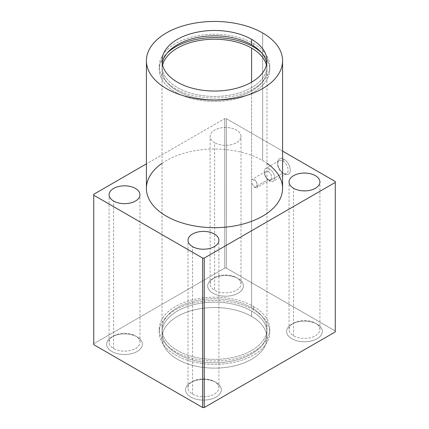 <?xml version="1.0" encoding="UTF-8"?>
<svg xmlns="http://www.w3.org/2000/svg" width="429" height="429" viewBox="0 0 429 429"><rect width="100%" height="100%" fill="white"/><g stroke="black" fill="none" stroke-linecap="round" stroke-linejoin="round"><path stroke-width="0.32" stroke-dasharray="2.15 1.61" d="M335.264 330.995L335.264 331.907L335.264 330.995L226.34 268.109L335.264 330.995L335.264 181.521L335.264 330.995M93.737 344.664L93.737 343.752L224.758 268.109L226.34 268.109L226.34 118.635L224.758 118.635L146.412 163.873L224.758 118.635L226.34 118.635L282.588 151.115L226.34 118.635L226.34 268.109L224.758 268.109L224.758 118.635L224.758 268.109L93.737 343.752L93.737 194.283L93.737 344.664M216.077 382.486A17.857 10.312 0 0 0 186.197 387.108A17.857 10.312 0 0 0 208.07 399.737A17.857 10.312 0 0 0 216.077 382.486L216.077 382.486A17.857 10.312 180 0 1 216.077 397.072A17.857 10.312 180 0 1 190.819 397.072A17.857 10.312 180 0 1 190.819 382.486A17.857 10.312 180 0 1 216.077 382.486L214.371 381.499A15.444 8.918 0 0 0 192.53 381.499A15.444 8.918 0 0 0 192.53 394.112A15.444 8.918 0 0 0 214.371 394.112A15.444 8.918 0 0 0 214.371 381.499L216.077 382.486L214.371 381.499A15.444 8.918 180 0 1 218.892 387.805A15.444 8.918 180 0 1 209.357 396.042A15.444 8.918 180 0 1 192.53 394.112A15.444 8.918 180 0 1 188.009 387.805A15.444 8.918 180 0 1 197.538 379.568A15.444 8.918 180 0 1 214.371 381.499M137.151 336.915A17.857 10.312 0 0 0 107.271 341.538A17.857 10.312 0 0 0 129.145 354.166A17.857 10.312 0 0 0 137.151 336.915L137.151 336.915A17.857 10.312 180 0 1 137.151 351.501A17.857 10.312 180 0 1 111.894 351.501A17.857 10.312 180 0 1 111.894 336.915A17.857 10.312 180 0 1 137.151 336.915L135.441 335.928A15.444 8.918 0 0 0 113.599 335.928A15.444 8.918 0 0 0 113.599 348.541A15.444 8.918 0 0 0 135.441 348.541A15.444 8.918 0 0 0 135.441 335.928L137.151 336.915L135.441 335.928A15.444 8.918 180 0 1 139.961 342.235A15.444 8.918 180 0 1 130.432 350.472A15.444 8.918 180 0 1 113.599 348.541A15.444 8.918 180 0 1 109.079 342.235A15.444 8.918 180 0 1 118.613 333.998A15.444 8.918 180 0 1 135.441 335.928M251.598 316.409A52.461 30.287 0 0 0 163.824 329.987A52.461 30.287 0 0 0 228.078 367.085A52.461 30.287 0 0 0 251.598 316.409A52.461 30.287 180 0 1 266.961 337.827A52.461 30.287 180 0 1 214.5 368.12A52.461 30.287 180 0 1 162.039 337.827A52.461 30.287 180 0 1 194.423 309.845A52.461 30.287 180 0 1 251.598 316.409L251.598 311.036A52.461 30.287 180 0 1 228.078 361.706A52.461 30.287 180 0 1 163.824 324.614A52.461 30.287 180 0 1 251.598 311.036A52.461 30.287 0 0 0 194.423 304.467A52.461 30.287 0 0 0 162.039 332.454A52.461 30.287 0 0 0 214.5 362.741A52.461 30.287 0 0 0 266.961 332.454A52.461 30.287 0 0 0 251.598 311.036L251.598 316.409M238.181 278.587A17.857 10.312 0 0 0 208.301 283.21A17.857 10.312 0 0 0 230.175 295.838A17.857 10.312 0 0 0 238.181 278.587L238.181 278.587A17.857 10.312 180 0 1 238.181 293.168A17.857 10.312 180 0 1 212.923 293.168A17.857 10.312 180 0 1 212.923 278.587A17.857 10.312 180 0 1 238.181 278.587L236.47 277.601A15.444 8.918 0 0 0 214.629 277.601A15.444 8.918 0 0 0 214.629 290.213A15.444 8.918 0 0 0 236.47 290.213A15.444 8.918 0 0 0 236.47 277.601L238.181 278.587L236.47 277.601A15.444 8.918 180 0 1 240.991 283.907A15.444 8.918 180 0 1 231.462 292.144A15.444 8.918 180 0 1 214.629 290.213A15.444 8.918 180 0 1 210.108 283.907A15.444 8.918 180 0 1 219.643 275.67A15.444 8.918 180 0 1 236.47 277.601M317.106 324.158A17.857 10.312 0 0 0 287.226 328.78A17.857 10.312 0 0 0 309.1 341.409A17.857 10.312 0 0 0 317.106 324.158L317.106 324.158A17.857 10.312 180 0 1 317.106 338.738A17.857 10.312 180 0 1 291.849 338.738A17.857 10.312 180 0 1 291.849 324.158A17.857 10.312 180 0 1 317.106 324.158L315.401 323.171A15.444 8.918 0 0 0 293.559 323.171A15.444 8.918 0 0 0 293.559 335.778A15.444 8.918 0 0 0 315.401 335.778A15.444 8.918 0 0 0 315.401 323.171L317.106 324.158L315.401 323.171A15.444 8.918 180 0 1 319.921 329.477A15.444 8.918 180 0 1 310.387 337.714A15.444 8.918 180 0 1 293.559 335.778A15.444 8.918 180 0 1 289.039 329.477A15.444 8.918 180 0 1 298.568 321.241A15.444 8.918 180 0 1 315.401 323.171M162.039 163.299A68.088 39.312 180 0 1 262.645 160.559A68.088 39.312 180 0 1 266.961 163.299M214.629 142.712A15.444 8.918 180 0 1 221.552 127.799A15.444 8.918 180 0 1 240.465 138.717A15.444 8.918 180 0 1 214.629 142.712A15.444 8.918 0 0 0 231.462 144.648A15.444 8.918 0 0 0 240.991 136.411A15.444 8.918 0 0 0 225.552 127.493A15.444 8.918 0 0 0 210.108 136.411A15.444 8.918 0 0 0 214.629 142.712L214.629 290.213L214.629 142.712M283.96 159.191A8.929 5.153 -120 0 0 278.491 166.972A8.929 5.153 -120 0 0 289.425 173.289A8.929 5.153 -120 0 0 283.96 159.191A8.929 5.153 60 0 1 290.272 170.131A8.929 5.153 60 0 1 283.96 173.777A8.929 5.153 60 0 1 277.643 162.838A8.929 5.153 60 0 1 283.96 159.191L282.888 161.041A7.422 4.285 -120 0 0 277.643 164.071A7.422 4.285 -120 0 0 282.888 173.16L282.888 173.16A7.422 4.285 -120 0 0 288.138 170.131A7.422 4.285 -120 0 0 282.888 161.041L283.96 159.191M162.586 65.138A52.461 30.287 0 0 0 162.039 69.509A52.461 30.287 0 0 0 214.5 99.801A52.461 30.287 0 0 0 266.961 69.509A52.461 30.287 0 0 0 266.414 65.138A52.461 30.287 180 0 1 214.5 99.801A52.461 30.287 180 0 1 162.586 65.138M251.598 82.18L251.598 180.083C255.03 174.217 261.116 191.516 254.617 187.344L251.598 182.963L251.598 307.663A52.461 30.287 180 0 1 266.961 329.081A52.461 30.287 180 0 1 214.5 359.368A52.461 30.287 180 0 1 162.039 329.081A52.461 30.287 180 0 1 194.423 301.094A52.461 30.287 180 0 1 251.598 307.663L251.598 82.18M282.588 188.358A68.088 39.312 0 0 0 262.645 160.559L262.645 32.963L262.645 160.559A68.088 39.312 0 0 0 188.444 152.038A68.088 39.312 0 0 0 146.412 188.358M266.758 63.449A52.461 30.287 180 0 1 266.961 66.141A52.461 30.287 180 0 1 214.5 96.428A52.461 30.287 180 0 1 162.039 66.141A52.461 30.287 180 0 1 162.242 63.449A52.461 30.287 0 0 0 214.5 96.428A52.461 30.287 0 0 0 266.758 63.449M253.571 43.581A55.255 31.902 180 0 1 228.802 96.954A55.255 31.902 180 0 1 161.127 57.883A55.255 31.902 180 0 1 253.571 43.581A55.255 31.902 0 0 0 193.356 36.669A55.255 31.902 0 0 0 159.245 66.141A55.255 31.902 0 0 0 214.5 98.037A55.255 31.902 0 0 0 269.755 66.141A55.255 31.902 0 0 0 253.571 43.581L253.571 45.924L253.571 43.581M261.744 52.971A55.255 31.902 180 0 1 269.755 69.509A55.255 31.902 180 0 1 214.5 101.41A55.255 31.902 180 0 1 159.245 69.509A55.255 31.902 180 0 1 167.256 52.971A55.255 31.902 0 0 0 178.678 93.801A55.255 31.902 0 0 0 250.322 93.801A55.255 31.902 0 0 0 261.744 52.971M253.571 306.521A55.255 31.902 180 0 1 228.802 359.893A55.255 31.902 180 0 1 161.127 320.822A55.255 31.902 180 0 1 253.571 306.521A55.255 31.902 0 0 0 193.356 299.608A55.255 31.902 0 0 0 159.245 329.081A55.255 31.902 0 0 0 214.5 360.982A55.255 31.902 0 0 0 269.755 329.081A55.255 31.902 0 0 0 253.571 306.521L253.571 309.894A55.255 31.902 180 0 1 269.755 332.454A55.255 31.902 180 0 1 214.5 364.35A55.255 31.902 180 0 1 159.245 332.454A55.255 31.902 180 0 1 193.356 302.981A55.255 31.902 180 0 1 253.571 309.894L253.571 306.521M251.598 307.663A52.461 30.287 0 0 0 163.824 321.241A52.461 30.287 0 0 0 228.078 358.338A52.461 30.287 0 0 0 251.598 307.663M253.571 309.894A55.255 31.902 0 0 0 161.127 324.195A55.255 31.902 0 0 0 228.802 363.266A55.255 31.902 0 0 0 253.571 309.894M113.599 348.541L113.599 201.04L113.599 348.541M282.888 173.16A7.422 4.285 60 0 1 278.046 166.624A7.422 4.285 60 0 1 279.182 160.677A7.422 4.285 60 0 1 282.888 161.041A7.422 4.285 60 0 1 287.736 167.583A7.422 4.285 60 0 1 286.599 173.525A7.422 4.285 60 0 1 282.888 173.16L269.412 180.941A7.422 4.285 -120 0 0 273.117 181.311A7.422 4.285 -120 0 0 274.26 175.364A7.422 4.285 -120 0 0 269.412 168.828A7.422 4.285 -120 0 0 265.701 168.458A7.422 4.285 -120 0 0 264.564 174.405A7.422 4.285 -120 0 0 269.412 180.941L282.888 173.16L283.96 173.777M268.339 171.584A4.799 2.772 -120 0 0 264.945 173.541A4.799 2.772 -120 0 0 268.339 179.419A4.799 2.772 -120 0 0 271.734 177.461A4.799 2.772 -120 0 0 268.339 171.584L269.412 168.828A7.422 4.285 60 0 1 274.657 177.912A7.422 4.285 60 0 1 269.412 180.941A7.422 4.285 60 0 1 264.162 171.857A7.422 4.285 60 0 1 269.412 168.828L268.339 171.584A4.799 2.772 60 0 1 271.477 175.81A4.799 2.772 60 0 1 270.742 179.66A4.799 2.772 60 0 1 268.339 179.419A4.799 2.772 60 0 1 265.208 175.193A4.799 2.772 60 0 1 265.942 171.343A4.799 2.772 60 0 1 268.339 171.584M268.339 179.419L254.617 187.344L256.735 187.746L256.735 182.196L252.349 179.193L251.598 180.083L251.598 182.963L254.617 187.344L268.339 179.419M192.53 394.112L192.53 246.611L192.53 394.112M293.559 335.778L293.559 188.283L293.559 335.778M162.039 69.509L162.039 329.081M266.961 69.509L266.961 329.081M162.039 60.762L162.039 66.141M266.961 60.762L266.961 66.141M159.245 66.141L159.245 69.509M269.755 66.141L269.755 69.509M159.245 329.081L159.245 332.454M269.755 329.081L269.755 332.454M162.039 332.454L162.039 337.827M266.961 332.454L266.961 337.827M113.599 335.928L111.894 336.915M109.079 342.235L109.079 194.739M139.961 342.235L139.961 194.739M277.643 164.071L277.643 162.838M279.182 160.677L265.701 168.458M286.599 173.525L273.117 181.311M265.942 171.343L252.349 179.193M270.742 179.66L256.735 187.746M214.629 277.601L212.923 278.587M210.108 283.907L210.108 136.411M240.991 283.907L240.991 136.411M192.53 381.499L190.819 382.486M188.009 387.805L188.009 240.31M218.892 387.805L218.892 240.31M293.559 323.171L291.849 324.158M289.039 329.477L289.039 181.976M319.921 329.477L319.921 181.976"/><path stroke-width="0.64" d="M335.264 331.907L204.242 407.55L202.66 407.55L93.737 344.664L93.737 195.195L202.66 258.081L204.242 258.081L335.264 182.432L335.264 181.521L282.588 151.115L335.264 181.521L335.264 331.907L335.264 182.432L204.242 258.081L202.66 258.081L93.737 195.195L93.737 194.283L93.737 344.664L202.66 407.55L202.66 258.081L202.66 407.55L204.242 407.55L204.242 258.081L204.242 407.55L335.264 331.907M146.412 163.873L93.737 194.283L146.412 163.873M192.53 246.611A15.444 8.918 180 0 1 199.453 231.698A15.444 8.918 180 0 1 218.366 242.616A15.444 8.918 180 0 1 192.53 246.611A15.444 8.918 0 0 0 209.357 248.547A15.444 8.918 0 0 0 218.892 240.31A15.444 8.918 0 0 0 203.448 231.392A15.444 8.918 0 0 0 188.009 240.31A15.444 8.918 0 0 0 192.53 246.611M113.599 201.04A15.444 8.918 180 0 1 120.522 186.127A15.444 8.918 180 0 1 139.436 197.045A15.444 8.918 180 0 1 113.599 201.04A15.444 8.918 0 0 0 130.432 202.976A15.444 8.918 0 0 0 139.961 194.739A15.444 8.918 0 0 0 124.523 185.821A15.444 8.918 0 0 0 109.079 194.739A15.444 8.918 0 0 0 113.599 201.04M266.961 163.299A68.088 39.312 180 0 1 261.111 217.015A68.088 39.312 180 0 1 167.889 217.015A68.088 39.312 180 0 1 162.039 163.299M293.559 188.283A15.444 8.918 180 0 1 300.482 173.364A15.444 8.918 180 0 1 319.396 184.288A15.444 8.918 180 0 1 293.559 188.283A15.444 8.918 0 0 0 310.387 190.213A15.444 8.918 0 0 0 319.921 181.976A15.444 8.918 0 0 0 304.477 173.064A15.444 8.918 0 0 0 289.039 181.976A15.444 8.918 0 0 0 293.559 188.283M251.598 48.091A52.461 30.287 0 0 0 197.983 40.76A52.461 30.287 0 0 0 162.586 65.138A52.461 30.287 180 0 1 197.983 40.76A52.461 30.287 180 0 1 251.598 48.091L251.598 82.18L251.598 48.091A52.461 30.287 180 0 1 266.414 65.138A52.461 30.287 0 0 0 251.598 48.091M262.645 32.963A68.088 39.312 0 0 0 148.729 50.584A68.088 39.312 0 0 0 232.121 98.734A68.088 39.312 0 0 0 262.645 32.963A68.088 39.312 180 0 1 282.588 60.762A68.088 39.312 180 0 1 214.5 100.075A68.088 39.312 180 0 1 146.412 60.762A68.088 39.312 180 0 1 188.444 24.442A68.088 39.312 180 0 1 262.645 32.963M251.598 39.345A52.461 30.287 180 0 1 228.078 90.02A52.461 30.287 180 0 1 163.824 52.923A52.461 30.287 180 0 1 251.598 39.345A52.461 30.287 0 0 0 194.423 32.776A52.461 30.287 0 0 0 162.039 60.762A52.461 30.287 0 0 0 214.5 91.05A52.461 30.287 0 0 0 266.961 60.762A52.461 30.287 0 0 0 251.598 39.345L251.598 44.723A52.461 30.287 180 0 1 266.758 63.449A52.461 30.287 0 0 0 251.598 44.723L251.598 39.345M146.412 60.762L146.412 188.358A68.088 39.312 0 0 0 214.5 227.67A68.088 39.312 0 0 0 282.588 188.358L282.588 60.762M162.242 63.449A52.461 30.287 180 0 1 196.595 37.666A52.461 30.287 180 0 1 251.598 44.723A52.461 30.287 0 0 0 196.595 37.666A52.461 30.287 0 0 0 162.242 63.449M253.571 45.924L253.571 46.954A55.255 31.902 180 0 1 261.744 52.971A55.255 31.902 0 0 0 253.571 46.954L253.571 45.924M167.256 52.971A55.255 31.902 180 0 1 253.571 46.954A55.255 31.902 0 0 0 167.256 52.971"/></g></svg>
